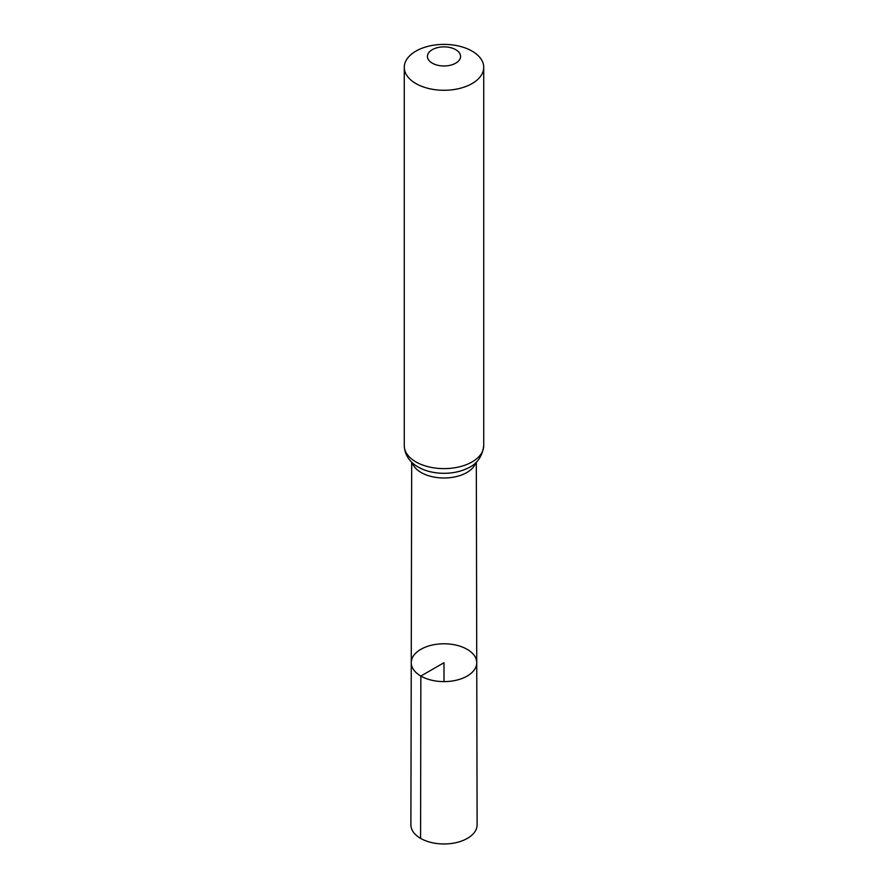 <?xml version="1.0" encoding="UTF-8"?>
<svg xmlns="http://www.w3.org/2000/svg" width="888" height="888" viewBox="0 0 888 888"><rect width="100%" height="100%" fill="white"/><g stroke="black" fill="none" stroke-linecap="round" stroke-linejoin="round"><path stroke-width="1.33" d="M420.845 676.068A32.745 18.903 0 0 0 456.554 680.164A32.745 18.903 0 0 0 476.745 662.681A32.745 18.903 0 0 0 444 643.789A32.745 18.903 0 0 0 411.255 662.681A32.745 18.903 0 0 0 420.845 676.068A32.745 18.903 0 0 0 456.554 680.164A32.745 18.903 0 0 0 476.745 662.681L477.111 824.83A33.111 19.114 0 0 1 456.687 842.501A33.111 19.114 0 0 1 420.59 838.372A33.111 19.114 0 0 1 410.889 824.83L411.255 662.681A32.745 18.903 0 0 0 420.845 676.068M432.29 63.17A16.55 9.557 180 0 1 439.715 47.186A16.55 9.557 180 0 1 459.995 58.886A16.55 9.557 180 0 1 432.29 63.17M415.906 83.561A39.727 22.933 180 0 1 404.273 67.333A39.727 22.933 180 0 1 444 44.4A39.727 22.933 180 0 1 483.727 67.333A39.727 22.933 180 0 1 459.207 88.534A39.727 22.933 180 0 1 415.906 83.561M444 681.607L444 662.703L420.845 676.068L420.59 838.372M475.79 462.659A32.301 18.648 180 0 1 453.646 477.145A32.301 18.648 180 0 1 421.156 472.527A32.301 18.648 180 0 1 412.21 462.659M483.727 67.333L483.727 445.687A39.727 22.933 180 0 1 459.207 466.877A39.727 22.933 180 0 1 415.906 461.904A39.727 22.933 180 0 1 404.273 445.687C404.739 457.231 412.62 464.036 418.237 467.055L421.611 468.797A36.02 20.79 180 0 1 418.537 467.21M483.727 445.687C482.228 457.131 476.445 464.835 466.389 468.797A36.02 20.79 180 0 1 421.611 468.797M411.688 462.171L411.255 662.681M476.312 462.171L476.745 662.681M404.273 67.333L404.273 445.687"/></g></svg>
